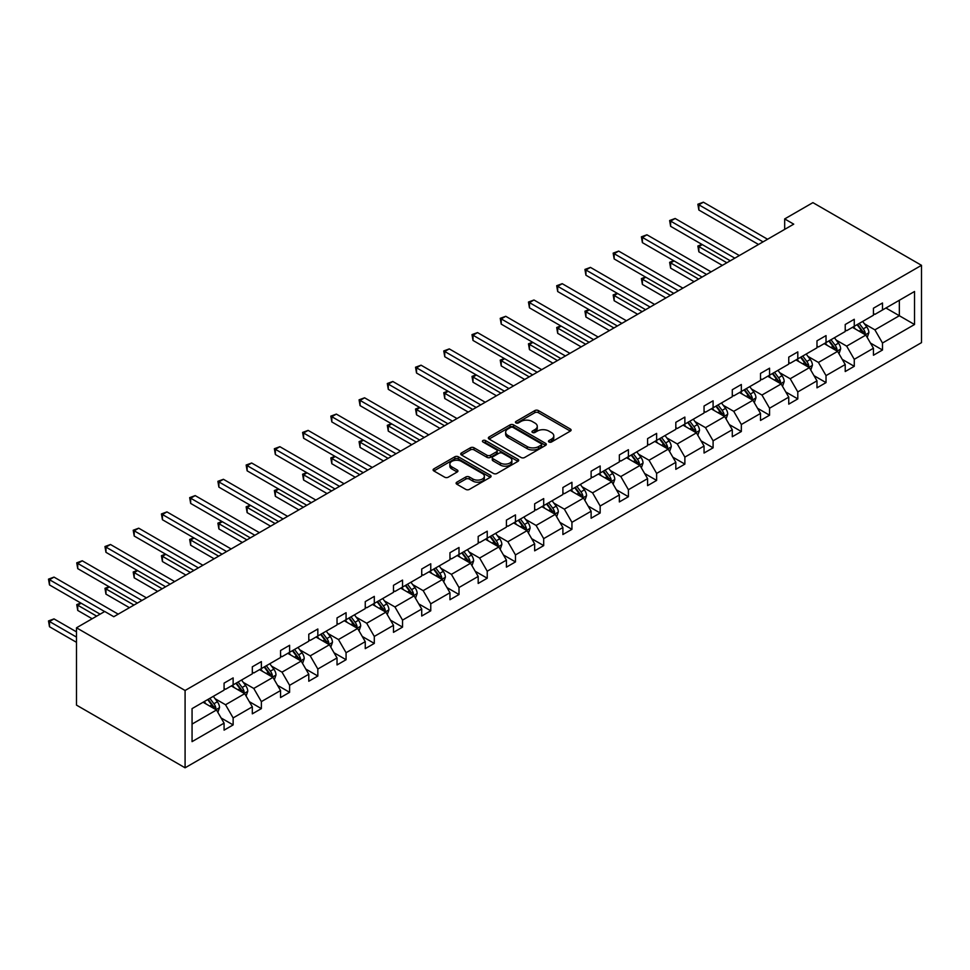 <?xml version="1.0" encoding="UTF-8"?>
<svg xmlns="http://www.w3.org/2000/svg" width="970" height="970" viewBox="0 0 970 970"><rect width="100%" height="100%" fill="white"/><g stroke="black" fill="none" stroke-linecap="round" stroke-linejoin="round"><path stroke-width="1.45" d="M548.996 441.993A1.758 1.018 0 0 0 551.493 441.993L570.36 431.092A2.51 1.455 0 0 0 571.1 430.074A2.51 1.455 0 0 0 570.36 429.043L538.386 410.577A2.51 1.455 0 0 0 534.834 410.577L515.955 421.477A1.758 1.018 0 0 0 515.446 422.192A1.758 1.018 0 0 0 515.955 422.92A1.758 1.018 0 0 0 518.441 422.92L520.89 421.501A8.039 4.644 0 0 1 532.263 421.501L534.919 423.041A8.039 4.644 0 0 1 537.271 426.327A8.039 4.644 0 0 1 534.919 429.601L532.481 431.019A1.758 1.018 0 0 0 531.96 431.735A1.758 1.018 0 0 0 532.481 432.45A1.758 1.018 0 0 0 534.967 432.45L537.404 431.044A8.039 4.644 0 0 1 548.778 431.044L551.445 432.584A8.039 4.644 0 0 1 553.797 435.857A8.039 4.644 0 0 1 551.445 439.143L548.996 440.55A1.758 1.018 0 0 0 548.486 441.277A1.758 1.018 0 0 0 548.996 441.993L548.996 440.55M456.846 482.175A2.51 1.455 0 0 0 456.106 483.193A2.51 1.455 0 0 0 456.846 484.224L465.818 489.401A2.51 1.455 0 0 0 469.371 489.401L490.335 477.301A2.51 1.455 0 0 0 491.075 476.27A2.51 1.455 0 0 0 490.335 475.251L458.361 456.785A2.51 1.455 0 0 0 454.809 456.785L433.845 468.886A2.51 1.455 0 0 0 433.105 469.916A2.51 1.455 0 0 0 433.845 470.935L444.684 477.191A2.51 1.455 0 0 0 448.237 477.191L457.197 472.014A2.51 1.455 0 0 0 457.937 470.996A2.51 1.455 0 0 0 457.197 469.965L451.826 466.861A6.717 3.88 0 0 1 449.862 464.121A6.717 3.88 0 0 1 454.008 460.532A6.717 3.88 0 0 1 461.332 461.38L482.381 473.53A6.717 3.88 0 0 1 484.357 476.27A6.717 3.88 0 0 1 480.198 479.859A6.717 3.88 0 0 1 472.875 479.01L469.371 476.985A2.51 1.455 0 0 0 465.818 476.985L456.846 482.175L456.846 484.224L465.818 479.083L465.818 476.985M921.5 265.319L812.909 202.633L784.681 218.929L793.727 224.155L113.781 616.714L104.736 611.488L76.497 627.796L185.088 690.482L921.5 265.319L921.5 342.64L185.088 767.803L185.088 690.482M521.072 457.5A2.51 1.455 0 0 0 524.625 457.5L545.576 445.4A2.51 1.455 0 0 0 546.316 444.381A2.51 1.455 0 0 0 545.576 443.351L513.603 424.884A2.51 1.455 0 0 0 510.05 424.884L489.086 436.985A2.51 1.455 0 0 0 488.359 438.016A2.51 1.455 0 0 0 489.086 439.046L521.072 457.5M483.666 442.368A1.758 1.018 0 0 1 485.449 442.623L485.449 440.525L517.956 459.295A2.51 1.455 0 0 1 518.695 460.326A2.51 1.455 0 0 1 517.956 461.344L496.992 473.457A2.51 1.455 0 0 1 493.439 473.457L461.465 454.991L470.438 449.85L470.438 447.764L461.465 452.941A2.51 1.455 0 0 0 460.726 453.96A2.51 1.455 0 0 0 461.465 454.991L461.465 452.941M470.438 449.85A2.51 1.455 0 0 1 473.99 449.85L473.99 447.764A2.51 1.455 0 0 0 470.438 447.764M473.99 447.764L486.952 455.245A2.51 1.455 0 0 0 490.517 455.245L496.458 451.814A2.51 1.455 0 0 0 497.198 450.783A2.51 1.455 0 0 0 496.458 449.765L482.963 441.968A1.758 1.018 0 0 1 482.442 441.253A1.758 1.018 0 0 1 483.533 440.307A1.758 1.018 0 0 1 485.449 440.525M192.06 708.621L224.082 690.119L224.082 683.122L233.139 677.897L233.139 684.893L252.321 673.823L252.321 666.814L261.366 661.601L261.366 668.597L280.56 657.527L280.56 650.518L289.606 645.293L289.606 652.301L308.787 641.218L308.787 634.222L317.833 628.996L317.833 635.993L337.026 624.922L337.026 617.914L346.072 612.7L346.072 619.697L365.253 608.614L365.253 601.618L374.299 596.392L374.299 603.401L393.493 592.318L393.493 585.322L402.538 580.096L402.538 587.092L421.72 576.022L421.72 569.014L430.765 563.8L430.765 570.796L449.959 559.714L449.959 552.718L459.004 547.492L459.004 554.5L478.186 543.418L478.186 536.422L487.231 531.196L487.231 538.192L506.425 527.122L506.425 520.114L515.47 514.888L515.47 521.896L534.652 510.814L534.652 503.818L543.697 498.592L543.697 505.6L562.891 494.518L562.891 487.522L571.936 482.296L571.936 489.292L591.118 478.222L591.118 471.214L600.163 465.988L600.163 472.996L619.357 461.914L619.357 454.918L628.402 449.692L628.402 456.688L647.584 445.618L647.584 438.622L656.629 433.396L656.629 440.392L675.823 429.322L675.823 422.314L684.869 417.088L684.869 424.096L704.05 413.014L704.05 406.018L713.095 400.792L713.095 407.788L732.289 396.718L732.289 389.722L741.335 384.496L741.335 391.492L760.516 380.422L760.516 373.414L769.562 368.188L769.562 375.196L788.755 364.114L788.755 357.118L797.801 351.892L797.801 358.888L816.982 347.818L816.982 340.822L826.028 335.596L826.028 342.592L845.222 331.522L845.222 324.513L854.267 319.288L854.267 326.296L873.449 315.214L873.449 308.217L882.494 302.992L882.494 309.988L914.528 291.497L914.528 324.513L882.494 343.016L882.494 350.012L873.449 355.238L873.449 348.23L854.267 359.312L854.267 366.308L845.222 371.534L845.222 364.538L826.028 375.608L826.028 382.616L816.982 387.83L816.982 380.834L797.801 391.916L797.801 398.912L788.755 404.138L788.755 397.13L769.562 408.212L769.562 415.208L760.516 420.434L760.516 413.438L741.335 424.508L741.335 431.517L732.289 436.742L732.289 429.734L713.095 440.816L713.095 447.813L704.05 453.038L704.05 446.03L684.869 457.112L684.869 464.109L675.823 469.334L675.823 462.338L656.629 473.408L656.629 480.417L647.584 485.643L647.584 478.634L628.402 489.717L628.402 496.713L619.357 501.939L619.357 494.942L600.163 506.013L600.163 513.009L591.118 518.235L591.118 511.238L571.936 522.309L571.936 529.317L562.891 534.543L562.891 527.534L543.697 538.617L543.697 545.613L534.652 550.839L534.652 543.843L515.47 554.913L515.47 561.909L506.425 567.135L506.425 560.139L487.231 571.209L487.231 578.217L478.186 583.443L478.186 576.435L459.004 587.517L459.004 594.513L449.959 599.739L449.959 592.743L430.765 603.813L430.765 610.809L421.72 616.035L421.72 609.039L402.538 620.109L402.538 627.117L393.493 632.343L393.493 625.335L374.299 636.417L374.299 643.413L365.253 648.639L365.253 641.643L346.072 652.713L346.072 659.721L337.026 664.935L337.026 657.939L317.833 669.021L317.833 676.017L308.787 681.243L308.787 674.235L289.606 685.317L289.606 692.313L280.56 697.539L280.56 690.543L261.366 701.613L261.366 708.621L252.321 713.835L252.321 706.839L233.139 717.921L233.139 724.917L224.082 730.143L224.082 723.135L192.06 741.638L192.06 708.621M231.333 685.948L244.719 693.671L225.537 704.753L215.061 698.703M225.537 704.753L233.139 717.921M244.719 693.671L252.321 706.839M224.082 688.445L225.537 689.282L233.139 684.893M259.56 669.639L272.958 677.375L253.764 688.445L243.288 682.407M253.764 688.445L261.366 701.613M272.958 677.375L280.56 690.543M252.321 672.149L253.764 672.986L261.366 668.597M287.799 653.343L301.185 661.079L282.003 672.149L271.527 666.099M282.003 672.149L289.606 685.317M301.185 661.079L308.787 674.235M280.56 655.853L282.003 656.69L289.606 652.301M316.026 637.035L329.424 644.771L310.23 655.853L299.754 649.803M310.23 655.853L317.833 669.021M329.424 644.771L337.026 657.939M308.787 639.545L310.23 640.382L317.833 635.993M344.265 620.739L357.651 628.475L338.469 639.545L327.993 633.507M338.469 639.545L346.072 652.713M357.651 628.475L365.253 641.643M337.026 623.249L338.469 624.086L346.072 619.697M372.492 604.443L385.89 612.179L366.696 623.249L356.22 617.199M366.696 623.249L374.299 636.417M385.89 612.179L393.493 625.335M365.253 606.953L366.696 607.79L374.299 603.401M400.731 588.135L414.117 595.871L394.935 606.953L384.459 600.903M394.935 606.953L402.538 620.109M414.117 595.871L421.72 609.039M393.493 590.645L394.935 591.482L402.538 587.092M428.958 571.839L442.356 579.575L423.162 590.645L412.686 584.595M423.162 590.645L430.765 603.813M442.356 579.575L449.959 592.743M421.72 574.349L423.162 575.186L430.765 570.796M457.197 555.543L470.583 563.267L451.402 574.349L440.926 568.299M451.402 574.349L459.004 587.517M470.583 563.267L478.186 576.435M449.959 558.053L451.402 558.89L459.004 554.5M485.424 539.235L498.822 546.971L479.629 558.053L469.153 552.003M479.629 558.053L487.231 571.209M498.822 546.971L506.425 560.139M478.186 541.745L479.629 542.582L487.231 538.192M513.663 522.939L527.049 530.675L507.868 541.745L497.392 535.695M507.868 541.745L515.47 554.913M527.049 530.675L534.652 543.843M506.425 525.449L507.868 526.286L515.47 521.896M541.89 506.643L555.289 514.367L536.095 525.449L525.631 519.399M536.095 525.449L543.697 538.617M555.289 514.367L562.891 527.534M534.652 509.153L536.095 509.977L543.697 505.6M570.13 490.335L583.516 498.071L564.334 509.153L553.858 503.103M564.334 509.153L571.936 522.309M583.516 498.071L591.118 511.238M562.891 492.845L564.334 493.681L571.936 489.292M598.357 474.039L611.755 481.775L592.561 492.845L582.097 486.794M592.561 492.845L600.163 506.013M611.755 481.775L619.357 494.942M591.118 476.549L592.561 477.385L600.163 472.996M626.596 457.743L639.982 465.467L620.8 476.549L610.324 470.498M620.8 476.549L628.402 489.717M639.982 465.467L647.584 478.634M619.357 460.241L620.8 461.077L628.402 456.688M654.823 441.435L668.221 449.171L649.027 460.241L638.563 454.202M649.027 460.241L656.629 473.408M668.221 449.171L675.823 462.338M647.584 443.945L649.027 444.781L656.629 440.392M683.062 425.139L696.448 432.875L677.266 443.945L666.79 437.894M677.266 443.945L684.869 457.112M696.448 432.875L704.05 446.03M675.823 427.649L677.266 428.485L684.869 424.096M711.289 408.843L724.687 416.566L705.493 427.649L695.029 421.598M705.493 427.649L713.095 440.816M724.687 416.566L732.289 429.734M704.05 411.341L705.493 412.177L713.095 407.788M739.528 392.535L752.914 400.27L733.732 411.341L723.256 405.302M733.732 411.341L741.335 424.508M752.914 400.27L760.516 413.438M732.289 395.045L733.732 395.881L741.335 391.492M767.755 376.239L781.153 383.974L761.959 395.045L751.495 388.994M761.959 395.045L769.562 408.212M781.153 383.974L788.755 397.13M760.516 378.749L761.959 379.585L769.562 375.196M795.994 359.943L809.38 367.666L790.198 378.749L779.722 372.698M790.198 378.749L797.801 391.916M809.38 367.666L816.982 380.834M788.755 362.44L790.198 363.277L797.801 358.888M824.221 343.635L837.619 351.37L818.425 362.44L807.962 356.402M818.425 362.44L826.028 375.608M837.619 351.37L845.222 364.538M816.982 346.144L818.425 346.981L826.028 342.592M852.46 327.339L865.846 335.074L846.664 346.144L836.188 340.094M846.664 346.144L854.267 359.312M865.846 335.074L873.449 348.23M845.222 329.849L846.664 330.685L854.267 326.296M885.937 308.011L899.335 315.735L874.891 329.849L864.428 323.798M874.891 329.849L882.494 343.016M914.528 324.513L899.335 315.735L899.335 300.276L914.528 291.497M76.497 627.796L76.497 705.117L185.088 767.803M784.681 218.929L784.681 229.381M873.449 313.54L874.891 314.377L882.494 309.988M192.06 724.081L216.492 709.979L203.094 702.244M216.492 709.979L224.082 723.135M870.466 343.065L882.494 350.012M842.227 359.361L854.267 366.308M814 375.669L826.028 382.616M785.761 391.965L797.801 398.912M757.534 408.261L769.562 415.208M729.294 424.569L741.335 431.517M701.067 440.865L713.095 447.813M672.828 457.161L684.869 464.109M644.601 473.469L656.629 480.417M616.362 489.765L628.402 496.713M588.135 506.061L600.163 513.009M559.896 522.369L571.936 529.317M531.669 538.665L543.697 545.613M503.43 554.961L515.47 561.909M475.203 571.269L487.231 578.217M446.964 587.565L459.004 594.513M418.737 603.861L430.765 610.809M390.498 620.169L402.538 627.117M362.271 636.465L374.299 643.413M334.032 652.761L346.072 659.721M305.805 669.07L317.833 676.017M277.565 685.366L289.606 692.313M249.338 701.674L261.366 708.621M221.099 717.97L233.139 724.917M549.699 442.235L551.445 441.229A8.039 4.644 0 0 0 553.797 437.955L553.797 435.857M537.271 426.327L537.271 428.413A8.039 4.644 0 0 1 534.919 431.698L533.185 432.705M570.324 431.116L538.386 412.674A2.51 1.455 0 0 0 534.834 412.674L516.658 423.162M545.576 443.351L545.576 445.4L513.603 426.982A2.51 1.455 0 0 0 510.05 426.982L489.122 439.058M541.139 445.097A1.758 1.018 0 0 0 541.66 444.381A1.758 1.018 0 0 0 541.139 443.654L513.069 427.455A1.758 1.018 0 0 0 510.584 427.455L508.013 428.934A8.039 4.644 0 0 0 505.649 432.22A8.039 4.644 0 0 0 508.013 435.506L527.195 446.576A8.039 4.644 0 0 0 538.568 446.576L541.139 445.097L541.139 447.182A1.758 1.018 0 0 0 541.66 446.467L541.66 444.381M505.649 432.22L505.649 434.317A8.039 4.644 0 0 0 508.013 437.591L508.013 435.506M541.139 447.182L538.568 448.673A8.039 4.644 0 0 1 527.195 448.673L508.013 437.591M473.99 449.85L486.952 457.331A2.51 1.455 0 0 0 490.517 457.331L496.458 453.899A2.51 1.455 0 0 0 497.198 452.881L497.198 450.783M485.449 442.623L517.919 461.368M500.411 463.017A6.717 3.88 0 0 0 507.734 463.854A6.717 3.88 0 0 0 511.881 460.277A6.717 3.88 0 0 0 509.917 457.525L502.496 453.245A2.51 1.455 0 0 0 498.944 453.245L493.002 456.688A2.51 1.455 0 0 0 492.263 457.707A2.51 1.455 0 0 0 493.002 458.737L500.411 463.017L500.411 465.103A6.717 3.88 0 0 0 507.734 465.952A6.717 3.88 0 0 0 511.881 462.363L511.881 460.277M492.263 457.707L492.263 459.804A2.51 1.455 0 0 0 493.002 460.823L493.002 458.737M500.411 465.103L493.002 460.823M484.357 476.27L484.357 478.368A6.717 3.88 0 0 1 480.198 481.945A6.717 3.88 0 0 1 472.875 481.108L469.371 479.083A2.51 1.455 0 0 0 465.818 479.083M449.862 464.121L449.862 466.206A6.717 3.88 0 0 0 451.826 468.946L451.826 466.861M457.197 469.965L457.197 472.014L451.826 468.946M490.299 477.313L458.361 458.871A2.51 1.455 0 0 0 454.809 458.871L433.881 470.959M867.228 337.451L868.89 332.649A6.778 3.916 -120 0 0 866.719 326.866L862.657 321.446M855.37 329.024L853.612 326.672M702.292 244.61L698.861 246.598L698.861 251.824L722.335 265.38M864.852 334.492L865.228 332.928A6.778 3.916 -120 0 0 863.288 328.854L859.226 323.434M857.516 324.416L861.99 330.382A3.456 2.001 60 0 1 862.621 331.425L865.228 332.928M857.056 324.683L861.117 330.103A6.778 3.916 60 0 1 862.803 333.316M698.861 251.824L697.866 246.028L726.857 262.761M697.866 246.028L701.892 244.379M763.051 241.869L698.861 204.803L703.383 202.196L767.573 239.25M758.528 244.476L698.861 210.029L698.861 204.803L697.866 204.233L703.383 202.196M698.861 210.029L697.866 204.233M838.989 353.747L840.65 348.945A6.778 3.916 -120 0 0 838.492 343.174L834.43 337.742M827.143 345.32L825.373 342.968M674.065 260.918L670.622 262.894L670.622 268.12L694.096 281.676M836.613 350.788L836.989 349.236A6.778 3.916 -120 0 0 835.049 345.15L830.987 339.73M829.289 340.712L833.763 346.678A3.456 2.001 60 0 1 834.394 347.733L836.989 349.236M828.816 340.979L832.878 346.411A6.778 3.916 60 0 1 834.576 349.612M670.622 268.12L669.627 262.324L698.618 279.069M669.627 262.324L673.665 260.688M810.762 370.055L812.423 365.241A6.778 3.916 -120 0 0 810.253 359.47L806.191 354.05M798.904 361.616L797.146 359.276M645.826 277.214L642.395 279.202L642.395 284.428L665.869 297.972M808.386 367.096L808.762 365.532A6.778 3.916 -120 0 0 806.822 361.458L802.76 356.026M801.05 357.008L805.524 362.986A3.456 2.001 60 0 1 806.155 364.029L808.762 365.532M800.589 357.287L804.651 362.707A6.778 3.916 60 0 1 806.337 365.908M642.395 284.428L641.4 278.62L670.391 295.365M641.4 278.62L645.426 276.983M734.823 258.165L670.622 221.099L675.144 218.492L739.346 255.559M730.289 260.772L670.622 226.325L670.622 221.099L669.627 220.529L675.144 218.492M670.622 226.325L669.627 220.529M706.584 274.462L642.395 237.407L646.917 234.788L711.107 271.855M702.062 277.08L642.395 242.633L642.395 237.407L641.4 236.825L646.917 234.788M642.395 242.633L641.4 236.825M782.523 386.351L784.184 381.549A6.778 3.916 -120 0 0 782.026 375.766L777.964 370.346M770.677 377.924L768.907 375.572M617.599 293.51L614.155 295.498L614.155 300.724L637.629 314.28M780.147 383.392L780.523 381.84A6.778 3.916 -120 0 0 778.583 377.754L774.521 372.334M772.823 373.317L777.297 379.282A3.456 2.001 60 0 1 777.928 380.337L780.523 381.84M772.35 373.583L776.412 379.003A6.778 3.916 60 0 1 778.11 382.216M614.155 300.724L613.161 294.928L642.152 311.661M613.161 294.928L617.199 293.279M678.345 290.77L614.155 253.703L618.678 251.097L682.88 288.151M673.823 293.376L614.155 258.929L614.155 253.703L613.161 253.134L618.678 251.097M614.155 258.929L613.161 253.134M754.296 402.647L755.957 397.845A6.778 3.916 -120 0 0 753.787 392.074L749.725 386.642M742.438 394.22L740.68 391.868M589.36 309.818L585.928 311.794L585.928 317.02L609.403 330.576M751.92 399.688L752.296 398.137A6.778 3.916 -120 0 0 750.356 394.05L746.294 388.63M744.584 389.613L749.058 395.578A3.456 2.001 60 0 1 749.689 396.633L752.296 398.137M744.123 389.879L748.185 395.311A6.778 3.916 60 0 1 749.871 398.512M585.928 317.02L584.934 311.224L613.925 327.969M584.934 311.224L588.96 309.588M650.118 307.066L585.928 270L590.451 267.393L654.641 304.459M645.596 309.672L585.928 275.225L585.928 270L584.934 269.43L590.451 267.393M585.928 275.225L584.934 269.43M726.057 418.955L727.718 414.141A6.778 3.916 -120 0 0 725.56 408.37L721.498 402.95M714.211 410.528L712.441 408.176M561.133 326.114L557.689 328.103L557.689 333.328L581.163 346.872M723.681 415.997L724.056 414.433A6.778 3.916 -120 0 0 722.116 410.358L718.055 404.926M716.357 405.909L720.831 411.886A3.456 2.001 60 0 1 721.462 412.929L724.056 414.433M715.884 406.187L719.946 411.607A6.778 3.916 60 0 1 721.644 414.808M557.689 333.328L556.695 327.52L585.686 344.265M556.695 327.52L560.733 325.884M621.879 323.362L557.689 286.308L562.212 283.689L626.414 320.755M617.356 325.981L557.689 291.534L557.689 286.308L556.695 285.726L562.212 283.689M557.689 291.534L556.695 285.726M697.83 435.251L699.491 430.45A6.778 3.916 -120 0 0 697.321 424.666L693.259 419.246M685.972 426.824L684.214 424.472M532.894 342.41L529.462 344.399L529.462 349.624L552.936 363.18M695.454 432.293L695.829 430.741A6.778 3.916 -120 0 0 693.889 426.654L689.828 421.235M688.118 422.217L692.592 428.182A3.456 2.001 60 0 1 693.223 429.237L695.829 430.741M687.657 422.483L691.719 427.916A6.778 3.916 60 0 1 693.404 431.116M529.462 349.624L528.468 343.829L557.459 360.561M528.468 343.829L532.494 342.18M593.652 339.67L529.462 302.604L533.985 299.997L598.175 337.051M589.13 342.277L529.462 307.829L529.462 302.604L528.468 302.034L533.985 299.997M529.462 307.829L528.468 302.034M669.591 451.559L671.252 446.746A6.778 3.916 -120 0 0 669.094 440.974L665.032 435.542M657.745 443.12L655.975 440.768M504.667 358.718L501.223 360.695L501.223 365.92L524.697 379.476M667.214 448.589L667.59 447.037A6.778 3.916 -120 0 0 665.65 442.95L661.588 437.531M659.891 438.513L664.365 444.478A3.456 2.001 60 0 1 664.996 445.533L667.59 447.037M659.418 438.792L663.48 444.212A6.778 3.916 60 0 1 665.165 447.412M501.223 365.92L500.229 360.125L529.22 376.869M500.229 360.125L504.267 358.488M565.413 355.966L501.223 318.9L505.746 316.293L569.948 353.359M560.89 358.573L501.223 324.125L501.223 318.9L500.229 318.33L505.746 316.293M501.223 324.125L500.229 318.33M641.364 467.855L643.025 463.042A6.778 3.916 -120 0 0 640.855 457.27L636.793 451.85M629.506 459.428L627.748 457.076M476.428 375.014L472.996 377.003L472.996 382.228L496.47 395.772M638.987 464.897L639.363 463.333A6.778 3.916 -120 0 0 637.423 459.259L633.361 453.827M631.652 454.809L636.126 460.786A3.456 2.001 60 0 1 636.756 461.829L639.363 463.333M631.179 455.088L635.253 460.507A6.778 3.916 60 0 1 636.938 463.708M472.996 382.228L472.002 376.421L500.993 393.165M472.002 376.421L476.027 374.784M537.186 372.262L472.996 335.208L477.519 332.589L541.709 369.655M532.663 374.881L472.996 340.434L472.996 335.208L472.002 334.626L477.519 332.589M472.996 340.434L472.002 334.626M613.125 484.151L614.786 479.35A6.778 3.916 -120 0 0 612.628 473.566L608.566 468.146M601.279 475.724L599.508 473.372M448.201 391.31L444.757 393.299L444.757 398.524L468.231 412.08M610.748 481.193L611.124 479.641A6.778 3.916 -120 0 0 609.184 475.555L605.122 470.135M603.425 471.117L607.899 477.082A3.456 2.001 60 0 1 608.529 478.137L611.124 479.641M602.952 471.384L607.014 476.816A6.778 3.916 60 0 1 608.699 480.017M444.757 398.524L443.763 392.729L472.754 409.461M443.763 392.729L447.8 391.08M508.947 388.57L444.757 351.504L449.28 348.897L513.482 385.951M504.424 391.177L444.757 356.73L444.757 351.504L443.763 350.934L449.28 348.897M444.757 356.73L443.763 350.934M584.898 500.459L586.559 495.646A6.778 3.916 -120 0 0 584.389 489.874L580.327 484.442M573.04 492.02L571.281 489.668M419.962 407.618L416.53 409.607L416.53 414.82L440.004 428.376M582.521 497.489L582.897 495.937A6.778 3.916 -120 0 0 580.957 491.863L576.895 486.431M575.186 487.413L579.66 493.378A3.456 2.001 60 0 1 580.29 494.433L582.897 495.937M574.713 487.692L578.787 493.112A6.778 3.916 60 0 1 580.472 496.313M416.53 414.82L415.536 409.025L444.527 425.769M415.536 409.025L419.561 407.388M480.72 404.866L416.53 367.8L421.053 365.193L485.242 402.259M476.197 407.485L416.53 373.026L416.53 367.8L415.536 367.23L421.053 365.193M416.53 373.026L415.536 367.23M556.659 516.755L558.32 511.942A6.778 3.916 -120 0 0 556.162 506.17L552.1 500.75M544.813 508.328L543.042 505.976M391.734 423.914L388.291 425.903L388.291 431.129L411.765 444.672M554.282 513.797L554.658 512.233A6.778 3.916 -120 0 0 552.718 508.159L548.656 502.739M546.959 503.709L551.433 509.686A3.456 2.001 60 0 1 552.063 510.729L554.658 512.233M546.486 503.988L550.548 509.408A6.778 3.916 60 0 1 552.233 512.609M388.291 431.129L387.297 425.321L416.288 442.065M387.297 425.321L391.334 423.684M452.481 421.162L388.291 384.108L392.814 381.489L457.015 418.555M447.958 423.781L388.291 389.334L388.291 384.108L387.297 383.526L392.814 381.489M388.291 389.334L387.297 383.526M528.432 533.051L530.093 528.25A6.778 3.916 -120 0 0 527.922 522.466L523.861 517.046M516.573 524.625L514.815 522.272M363.495 440.21L360.064 442.199L360.064 447.425L383.538 460.98M526.055 530.093L526.431 528.541A6.778 3.916 -120 0 0 524.491 524.455L520.429 519.035M518.72 520.017L523.194 525.982A3.456 2.001 60 0 1 523.824 527.037L526.431 528.541M518.247 520.284L522.321 525.716A6.778 3.916 60 0 1 524.006 528.917M360.064 447.425L359.07 441.629L388.061 458.361M359.07 441.629L363.095 439.992M424.254 437.47L360.064 400.404L364.587 397.797L428.776 434.851M419.731 440.077L360.064 405.63L360.064 400.404L359.07 399.834L364.587 397.797M360.064 405.63L359.07 399.834M500.193 549.359L501.854 544.546A6.778 3.916 -120 0 0 499.695 538.774L495.634 533.342M488.346 540.92L486.576 538.568M335.268 456.518L331.825 458.507L331.825 463.721L355.299 477.276M497.816 546.389L498.192 544.837A6.778 3.916 -120 0 0 496.252 540.763L492.19 535.331M490.493 536.313L494.967 542.279A3.456 2.001 60 0 1 495.597 543.333L498.192 544.837M490.02 536.592L494.082 542.012A6.778 3.916 60 0 1 495.767 545.213M331.825 463.721L330.831 457.925L359.821 474.669M330.831 457.925L334.868 456.288M396.015 453.766L331.825 416.7L336.347 414.093L400.549 451.159M391.492 456.385L331.825 421.926L331.825 416.7L330.831 416.13L336.347 414.093M331.825 421.926L330.831 416.13M471.966 565.655L473.627 560.842A6.778 3.916 -120 0 0 471.456 555.07L467.394 549.65M460.107 557.229L458.349 554.876M307.029 472.814L303.598 474.803L303.598 480.029L327.06 493.572M469.589 562.697L469.965 561.133A6.778 3.916 -120 0 0 468.025 557.059L463.963 551.639M462.253 552.609L466.728 558.587A3.456 2.001 60 0 1 467.358 559.629L469.965 561.133M461.781 552.888L465.855 558.308A6.778 3.916 60 0 1 467.54 561.509M303.598 480.029L302.604 474.233L331.594 490.965M302.604 474.233L306.629 472.584M367.788 470.062L303.598 433.008L308.12 430.389L372.31 467.455M363.265 472.681L303.598 438.234L303.598 433.008L302.604 432.426L308.12 430.389M303.598 438.234L302.604 432.426M443.726 581.951L445.388 577.15A6.778 3.916 -120 0 0 443.229 571.378L439.167 565.946M431.88 573.525L430.11 571.172M278.802 489.122L275.359 491.099L275.359 496.325L298.833 509.88M441.35 578.993L441.726 577.441A6.778 3.916 -120 0 0 439.786 573.355L435.724 567.935M434.026 568.917L438.501 574.883A3.456 2.001 60 0 1 439.131 575.938L441.726 577.441M433.554 569.184L437.615 574.616A6.778 3.916 60 0 1 439.301 577.817M275.359 496.325L274.364 490.529L303.355 507.261M274.364 490.529L278.402 488.892M339.548 486.37L275.359 449.304L279.881 446.697L344.083 483.751M335.026 488.977L275.359 454.53L275.359 449.304L274.364 448.734L279.881 446.697M275.359 454.53L274.364 448.734M415.499 598.26L417.161 593.446A6.778 3.916 -120 0 0 414.99 587.674L410.928 582.255M403.641 589.821L401.883 587.468M250.563 505.418L247.132 507.407L247.132 512.633L270.594 526.176M413.123 595.289L413.499 593.737A6.778 3.916 -120 0 0 411.559 589.663L407.497 584.231M405.787 585.213L410.262 591.179A3.456 2.001 60 0 1 410.892 592.233L413.499 593.737M405.314 585.492L409.388 590.912A6.778 3.916 60 0 1 411.074 594.113M247.132 512.633L246.137 506.825L275.128 523.57M246.137 506.825L250.163 505.188M311.321 502.666L247.132 465.612L251.654 462.993L315.844 500.059M306.799 505.285L247.132 470.826L247.132 465.612L246.137 465.03L251.654 462.993M247.132 470.826L246.137 465.03M387.26 614.556L388.921 609.754A6.778 3.916 -120 0 0 386.763 603.971L382.701 598.551M375.414 606.129L373.644 603.776M222.336 521.714L218.893 523.703L218.893 528.929L242.367 542.485M384.884 611.597L385.26 610.033A6.778 3.916 -120 0 0 383.32 605.959L379.258 600.539M377.56 601.521L382.034 607.487A3.456 2.001 60 0 1 382.665 608.529L385.26 610.033M377.087 601.788L381.149 607.208A6.778 3.916 60 0 1 382.835 610.421M218.893 528.929L217.898 523.133L246.889 539.866M217.898 523.133L221.936 521.484M283.082 518.974L218.893 481.908L223.415 479.289L287.617 516.355M278.56 521.581L218.893 487.134L218.893 481.908L217.898 481.326L223.415 479.289M218.893 487.134L217.898 481.326M359.033 630.852L360.695 626.05A6.778 3.916 -120 0 0 358.524 620.279L354.462 614.847M347.175 622.425L345.417 620.072M194.097 538.023L190.666 539.999L190.666 545.225L214.127 558.781M356.657 627.893L357.033 626.341A6.778 3.916 -120 0 0 355.093 622.255L351.031 616.835M349.321 617.817L353.795 623.783A3.456 2.001 60 0 1 354.426 624.838L357.033 626.341M348.848 618.084L352.922 623.516A6.778 3.916 60 0 1 354.608 626.717M190.666 545.225L189.671 539.429L218.662 556.162M189.671 539.429L193.697 537.792M254.855 535.27L190.666 498.204L195.188 495.597L259.378 532.651M250.333 537.877L190.666 503.43L190.666 498.204L189.671 497.634L195.188 495.597M190.666 503.43L189.671 497.634M330.794 647.16L332.455 642.346A6.778 3.916 -120 0 0 330.297 636.575L326.235 631.155M318.948 638.721L317.178 636.369M165.87 554.319L162.427 556.307L162.427 561.533L185.9 575.077M328.418 644.201L328.794 642.637A6.778 3.916 -120 0 0 326.854 638.563L322.792 633.131M321.094 634.113L325.568 640.091A3.456 2.001 60 0 1 326.199 641.134L328.794 642.637M320.621 634.392L324.683 639.812A6.778 3.916 60 0 1 326.369 643.013M162.427 561.533L161.432 555.725L190.423 572.47M161.432 555.725L165.47 554.088M226.616 551.566L162.427 514.512L166.949 511.893L231.151 548.959M222.094 554.185L162.427 519.726L162.427 514.512L161.432 513.93L166.949 511.893M162.427 519.726L161.432 513.93M302.567 663.456L304.228 658.654A6.778 3.916 -120 0 0 302.058 652.871L297.996 647.451M290.709 655.029L288.951 652.677M137.631 570.615L134.2 572.603L134.2 577.829L157.661 591.385M300.191 660.497L300.567 658.933A6.778 3.916 -120 0 0 298.627 654.859L294.565 649.439M292.855 650.421L297.329 656.387A3.456 2.001 60 0 1 297.96 657.43L300.567 658.933M292.382 650.688L296.456 656.108A6.778 3.916 60 0 1 298.142 659.321M134.2 577.829L133.205 572.033L162.196 588.766M133.205 572.033L137.231 570.384M198.389 567.874L134.2 530.808L138.722 528.189L202.912 565.255M193.867 570.481L134.2 536.034L134.2 530.808L133.205 530.238L138.722 528.189M134.2 536.034L133.205 530.238M274.328 679.752L275.989 674.95A6.778 3.916 -120 0 0 273.831 669.179L269.769 663.747M262.482 671.325L260.712 668.973M109.404 586.923L105.96 588.899L105.96 594.125L129.434 607.681M271.952 676.793L272.327 675.241A6.778 3.916 -120 0 0 270.387 671.155L266.326 665.735M264.628 666.717L269.102 672.683A3.456 2.001 60 0 1 269.733 673.738L272.327 675.241M264.155 666.984L268.217 672.416A6.778 3.916 60 0 1 269.902 675.617M105.96 594.125L104.966 588.329L133.957 605.062M104.966 588.329L109.004 586.692M170.15 584.17L105.96 547.104L110.483 544.497L174.685 581.551M165.627 586.777L105.96 552.33L105.96 547.104L104.966 546.534L110.483 544.497M105.96 552.33L104.966 546.534M246.101 696.06L247.762 691.246A6.778 3.916 -120 0 0 245.592 685.475L241.53 680.055M234.243 687.621L232.485 685.269M81.165 603.219L77.733 605.207L77.733 610.433L92.15 618.751M243.725 693.101L244.1 691.537A6.778 3.916 -120 0 0 242.16 687.463L238.099 682.031M236.389 683.013L240.863 688.991A3.456 2.001 60 0 1 241.494 690.034L244.1 691.537M235.916 683.292L239.99 688.712A6.778 3.916 60 0 1 241.675 691.913M77.733 610.433L76.739 604.625L96.673 616.144M76.739 604.625L80.765 602.988M141.923 600.466L77.733 563.412L82.256 560.793L146.446 597.859M137.4 603.085L77.733 568.638L77.733 563.412L76.739 562.83L82.256 560.793M77.733 568.638L76.739 562.83M217.862 712.356L219.523 707.554A6.778 3.916 -120 0 0 217.365 701.771L213.303 696.351M206.016 703.929L204.246 701.577M76.497 631.87L54.017 618.896L49.494 621.503L49.494 626.729L76.497 642.322M215.485 709.397L215.861 707.833A6.778 3.916 -120 0 0 213.921 703.759L209.859 698.339M208.162 699.321L212.636 705.287A3.456 2.001 60 0 1 213.267 706.33L215.861 707.833M207.689 699.588L211.751 705.008A6.778 3.916 60 0 1 213.436 708.221M49.494 626.729L48.5 620.933L76.497 637.096M48.5 620.933L54.017 618.896M104.639 611.549L49.494 579.708L54.017 577.101L118.219 614.155M100.116 614.155L49.494 584.934L49.494 579.708L48.5 579.138L54.017 577.101M49.494 584.934L48.5 579.138M551.445 441.229L551.445 439.143M532.481 432.45L532.481 431.019M534.919 431.698L534.919 429.601M515.955 422.92L515.955 421.477M534.834 412.674L534.834 410.577M538.386 412.674L538.386 410.577M570.36 431.092L570.36 429.043M489.086 439.046L489.086 436.985M510.05 426.982L510.05 424.884M513.603 426.982L513.603 424.884M527.195 448.673L527.195 446.576M538.568 448.673L538.568 446.576M486.952 457.331L486.952 455.245M490.517 457.331L490.517 455.245M496.458 453.899L496.458 451.814M517.956 461.344L517.956 459.295M469.371 479.083L469.371 476.985M472.875 481.108L472.875 479.01M433.845 470.935L433.845 468.886M454.809 458.871L454.809 456.785M458.361 458.871L458.361 456.785M490.335 477.301L490.335 475.251M865.361 334.783L868.841 332.771M863.288 328.854L866.719 326.866M859.19 331.219L861.117 330.103M837.122 351.091L840.614 349.079M835.049 345.15L838.492 343.174M830.951 347.527L832.878 346.411M808.895 367.387L812.375 365.375M806.822 361.458L810.253 359.47M802.723 363.823L804.651 362.707M780.656 383.683L784.148 381.671M778.583 377.754L782.026 375.766M774.484 380.119L776.412 379.003M752.429 399.992L755.909 397.979M750.356 394.05L753.787 392.074M746.257 396.427L748.185 395.311M724.19 416.288L727.682 414.275M722.116 410.358L725.56 408.37M718.018 412.723L719.946 411.607M695.963 432.584L699.443 430.583M693.889 426.654L697.321 424.666M689.791 429.019L691.719 427.916M667.724 448.892L671.216 446.879M665.65 442.95L669.094 440.974M661.552 445.327L663.48 444.212M639.497 465.188L642.977 463.175M637.423 459.259L640.855 457.27M633.325 461.623L635.253 460.507M611.258 481.484L614.75 479.483M609.184 475.555L612.628 473.566M605.086 477.919L607.014 476.816M583.031 497.792L586.51 495.779M580.957 491.863L584.389 489.874M576.859 494.227L578.787 493.112M554.791 514.088L558.284 512.075M552.718 508.159L556.162 506.17M548.62 510.523L550.548 509.408M526.564 530.384L530.044 528.383M524.491 524.455L527.922 522.466M520.393 526.819L522.321 525.716M498.325 546.692L501.817 544.679M496.252 540.763L499.695 538.774M492.154 543.127L494.082 542.012M470.098 562.988L473.578 560.975M468.025 557.059L471.456 555.07M463.927 559.423L465.855 558.308M441.859 579.296L445.351 577.283M439.786 573.355L443.229 571.378M435.688 575.731L437.615 574.616M413.632 595.592L417.112 593.579M411.559 589.663L414.99 587.674M407.461 592.027L409.388 590.912M385.393 611.888L388.885 609.875M383.32 605.959L386.763 603.971M379.221 608.323L381.149 607.208M357.166 628.196L360.646 626.183M355.093 622.255L358.524 620.279M350.995 624.631L352.922 623.516M328.927 644.492L332.419 642.479M326.854 638.563L330.297 636.575M322.755 640.928L324.683 639.812M300.7 660.788L304.18 658.775M298.627 654.859L302.058 652.871M294.528 657.223L296.456 656.108M272.461 677.096L275.953 675.084M270.387 671.155L273.831 669.179M266.289 673.532L268.217 672.416M244.234 693.392L247.714 691.38M242.16 687.463L245.592 685.475M238.05 689.828L239.99 688.712M215.995 709.688L219.487 707.676M213.921 703.759L217.365 701.771M209.823 706.124L211.751 705.008"/></g></svg>
